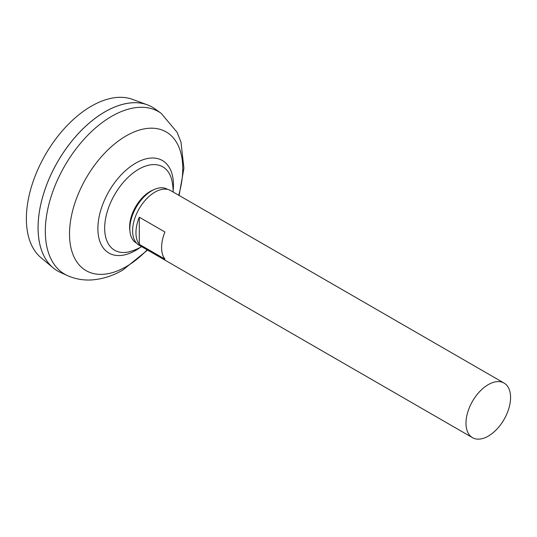 <?xml version="1.0" encoding="UTF-8"?>
<svg xmlns="http://www.w3.org/2000/svg" width="537" height="537" viewBox="0 0 537 537"><rect width="100%" height="100%" fill="white"/><g stroke="black" fill="none" stroke-linecap="round" stroke-linejoin="round"><path stroke-width="0.81" d="M472.513 437.675L139.137 245.208A31.535 18.204 -60 0 1 134.304 219.935A31.535 18.204 -60 0 1 154.904 192.145A31.535 18.204 -60 0 1 170.672 190.588L504.048 383.056A31.535 18.204 -60 0 1 508.881 408.328A31.535 18.204 -60 0 1 488.281 436.118A31.535 18.204 -60 0 1 472.513 437.675A31.535 18.204 -60 0 1 467.68 412.409A31.535 18.204 -60 0 1 488.281 384.62A31.535 18.204 -60 0 1 504.048 383.056M139.298 217.203L164.94 232.011A31.535 18.204 120 0 0 164.94 259.136L139.298 244.335A31.535 18.204 -60 0 1 139.298 217.203L139.298 244.335M57.667 270.997A94.606 54.62 -60 0 1 53.19 267.869L41.067 257.767A91.901 53.062 -60 0 1 32.629 182.983A91.901 53.062 -60 0 1 91.357 106.165A91.901 53.062 -60 0 1 132.511 99.372L147.326 104.816A94.606 54.62 -60 0 1 152.273 107.132M53.19 267.869A94.606 54.62 -60 0 1 44.504 190.883A94.606 54.62 -60 0 1 104.957 111.81A94.606 54.62 -60 0 1 147.326 104.816M38.08 227.681A94.572 54.606 -60 0 1 104.957 111.837A94.572 54.606 -60 0 1 104.97 111.83A94.606 54.62 -60 0 1 154.945 108.857L161.221 113.374A93.834 54.177 -60 0 0 111.669 116.321A93.834 54.177 -60 0 0 49.659 201.476A93.834 54.177 -60 0 0 67.548 275.629L60.493 272.447A94.606 54.62 -60 0 1 42.457 197.683A94.606 54.62 -60 0 1 104.977 111.824M141.654 246.658A61.272 61.272 0 0 1 132.109 250.933L132.109 250.933A48.155 27.803 -60 0 1 104.668 228.205A48.155 27.803 -60 0 1 138.721 169.229A48.155 27.803 -60 0 1 172.115 181.634A61.272 61.272 0 0 1 173.189 192.038M136.586 243.154A31.039 17.922 -60 0 1 129.994 231.709L129.773 229.695A28.964 16.721 -60 0 1 129.625 226.95A28.964 16.721 -60 0 1 150.105 191.474A28.964 16.721 -60 0 1 152.555 190.226L154.408 189.413A31.039 17.922 -60 0 1 167.618 189.4M129.994 231.709A31.039 17.922 -60 0 1 151.783 190.749A31.039 17.922 -60 0 1 154.408 189.413M147.165 249.839A80.073 46.229 -60 0 1 126.135 266.661A80.073 46.229 -60 0 1 69.515 233.971A80.073 46.229 -60 0 1 126.135 135.901A80.073 46.229 -60 0 1 178.7 195.22M140.372 247.349A53.425 30.844 -60 0 1 135.66 250.41A53.425 30.844 -60 0 1 97.882 228.594A53.425 30.844 -60 0 1 135.66 163.161A53.425 30.844 -60 0 1 173.149 190.581M67.548 275.629C75.227 279.005 83.269 280.442 91.686 279.931C102.473 279.18 112.851 275.877 122.825 270.024L147.554 250.061M179.09 195.441L183.916 168.249L180.989 142.151L177.129 132.344L161.221 113.374"/></g></svg>
